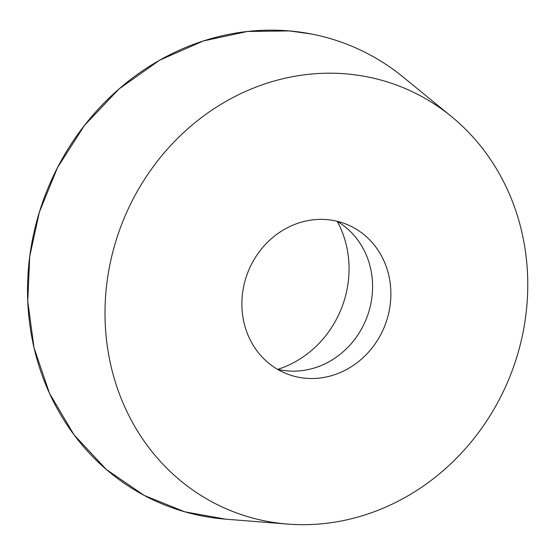<?xml version="1.0" encoding="UTF-8"?>
<svg xmlns="http://www.w3.org/2000/svg" width="555" height="555" viewBox="0 0 555 555"><rect width="100%" height="100%" fill="white"/><g stroke="black" fill="none" stroke-linecap="round" stroke-linejoin="round"><path stroke-width="0.83" d="M405.941 88.828A228.41 208.5 -68.1 0 1 451.402 116.494A228.41 208.5 -68.1 0 1 509.844 376.706A228.41 208.5 -68.1 0 1 287.566 524.073A228.41 208.5 -68.1 0 1 113.657 248.793A228.41 208.5 -68.1 0 1 405.941 88.828M284.819 373.002A80.51 73.496 111.9 0 0 286.352 373.64A80.51 73.496 111.9 0 0 384.573 326.354A80.51 73.496 111.9 0 0 346.41 224.241A80.51 73.496 111.9 0 0 248.536 270.687A80.51 73.496 111.9 0 0 284.819 373.002M277.743 369.352A99.713 91.02 111.9 0 0 337.225 221.376M451.402 116.494L403.221 77.11A247.724 226.135 111.9 0 0 353.917 47.106A247.724 226.135 111.9 0 0 289.405 30.927A247.724 226.135 111.9 0 0 29.762 256.237A247.724 226.135 111.9 0 0 225.531 519.154L287.566 524.073M336.989 221.237A80.51 73.496 -68.1 0 1 352.536 233.71A80.51 73.496 -68.1 0 1 366.272 318.993A80.51 73.496 -68.1 0 1 297.327 371.045A80.51 73.496 -68.1 0 1 277.479 369.29M311.494 34.008L289.405 30.927L247.475 31.462L203.387 40.952L159.625 60.211L119.054 88.925L84.353 125.569L57.498 167.624L39.37 212.121L29.755 256.285L27.75 301.164L34.021 347.749L49.492 393.315L74.023 434.822L106.338 469.488L144.168 495.407L184.801 511.821L225.614 519.161"/></g></svg>
